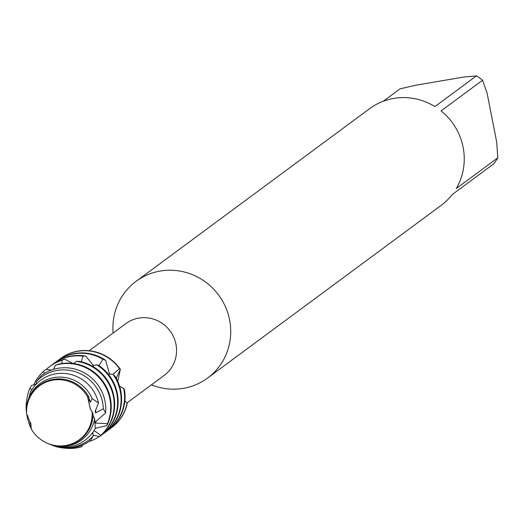 <?xml version="1.0" encoding="UTF-8"?>
<svg xmlns="http://www.w3.org/2000/svg" width="524" height="524" viewBox="0 0 524 524"><rect width="100%" height="100%" fill="white"/><g stroke="black" fill="none" stroke-linecap="round" stroke-linejoin="round"><path stroke-width="0.79" d="M87.554 396.753L87.547 396.714A33.51 32.442 -126.5 0 0 49.721 380.863A33.51 32.442 -126.5 0 0 26.613 413.737L31.014 424.8L31.204 428.927A33.51 32.442 -126.5 0 0 69.037 444.771A33.51 32.442 -126.5 0 0 92.145 411.897L90.298 408.897L87.554 396.714L90.403 409.106M30.7 427.872L31.204 428.927L30.975 424.479M126.932 402.949L164.156 375.426A32.219 31.191 -126.5 0 0 175.953 344.261A32.219 31.191 -126.5 0 0 125.852 323.609L89.159 350.739M151.331 384.911L154.783 386.07A60.142 58.223 -126.5 0 0 207.57 378.059A60.142 58.223 -126.5 0 0 229.591 319.889A60.142 58.223 -126.5 0 0 136.063 281.336A60.142 58.223 -126.5 0 0 112.929 329.452L113.027 333.094M207.57 378.059L441.097 205.421A60.142 58.223 -126.5 0 0 452.186 194.561L493.7 163.874A60.142 58.223 -126.5 0 0 497.8 157.809L456.286 188.502A60.142 58.223 -126.5 0 0 463.118 147.251A60.142 58.223 -126.5 0 0 441.064 110.905L482.578 80.211A60.142 58.223 -126.5 0 0 476.44 75.888L434.927 106.575A60.142 58.223 -126.5 0 0 369.59 108.697L136.063 281.336M116.243 378.335L120.369 369.296A42.961 41.593 -126.5 0 0 60.529 358.547A42.961 41.593 -126.5 0 1 60.653 358.455A42.961 41.593 -126.5 0 1 120.363 369.289L116.243 378.335M120.343 369.328L117.762 381.4M127.129 403.146A42.961 41.593 53.5 0 1 111.474 427.728L111.73 427.538A42.961 41.593 -126.5 0 1 111.605 427.636A42.961 41.593 -126.5 0 0 127.162 403.952L127.129 403.146L124.863 400.775M383.221 101.276L400.009 88.864L415.984 85.163L463.93 77.028L476.44 75.888M482.578 80.211L487.143 93.39L496.693 142.076L497.8 157.809M88.923 397.126L87.554 396.714A33.51 32.442 -126.5 0 0 49.721 380.863A33.51 32.442 -126.5 0 0 26.613 413.737L26.527 411.006A33.981 32.894 -126.5 0 1 53.31 379.363A33.981 32.894 -126.5 0 1 88.923 397.126L89.172 400.709L90.41 402.19L92.119 398.509L98.499 403.002L95.178 411.34M30.523 422.2L29.488 425.023L27.261 417.458L28.047 415.971M106.824 425.665L95.296 428.324L94.641 418.774A35.062 33.949 53.5 0 1 67.511 445.963A35.062 33.949 53.5 0 1 48.542 443.756A35.062 33.949 53.5 0 1 48.234 443.625M30.726 427.564A35.062 33.949 53.5 0 1 29.488 425.023M30.792 424.027L30.661 422.783M47.795 443.442A33.981 32.894 -126.5 0 0 47.926 443.501A33.981 32.894 -126.5 0 0 66.312 445.642A33.981 32.894 -126.5 0 0 93.089 413.993L92.145 411.897A33.51 32.442 -126.5 0 1 47.658 443.389L47.926 443.501M30.713 427.872L30.805 424.027M98.977 365.66L102.92 359.268L105.645 360.302A42.961 41.593 -126.5 0 0 74.762 353.471A42.961 41.593 -126.5 0 0 57.444 360.826A42.961 41.593 -126.5 0 0 57.195 361.01M108.265 430.099A42.961 41.593 -126.5 0 0 108.52 429.916A42.961 41.593 -126.5 0 0 124.601 390.387L123.638 388.205A42.961 41.593 53.5 0 1 123.749 388.736A42.961 41.593 53.5 0 1 108.016 430.283A42.961 41.593 53.5 0 1 106.516 431.344M58.95 359.765A42.961 41.593 53.5 0 1 60.404 358.639A42.961 41.593 53.5 0 1 77.722 351.283A42.961 41.593 53.5 0 1 119.459 368.569L120.363 369.289M55.492 362.326A42.961 41.593 53.5 0 1 56.939 361.2A42.961 41.593 53.5 0 1 74.257 353.844A42.961 41.593 53.5 0 1 102.92 359.268M81.371 361.789L82.818 356.13L85.877 356.15A42.961 41.593 -126.5 0 0 71.303 356.025A42.961 41.593 -126.5 0 0 53.985 363.381A42.961 41.593 -126.5 0 0 53.736 363.571M104.807 432.654A42.961 41.593 -126.5 0 0 105.062 432.47A42.961 41.593 -126.5 0 0 120.795 390.924A42.961 41.593 -126.5 0 0 115.011 376.219L113.053 374.398A42.961 41.593 53.5 0 1 120.291 391.29A42.961 41.593 53.5 0 1 104.558 432.844A42.961 41.593 53.5 0 1 103.058 433.905M52.027 364.881A42.961 41.593 53.5 0 1 53.481 363.754A42.961 41.593 53.5 0 1 70.799 356.399A42.961 41.593 53.5 0 1 82.818 356.13M62.035 363.532L61.898 360.27L64.865 359.209A42.961 41.593 -126.5 0 0 50.527 365.942A42.961 41.593 -126.5 0 0 50.278 366.125M64.865 359.215L72.731 363.407M101.348 435.215A42.961 41.593 -126.5 0 0 101.604 435.025A42.961 41.593 -126.5 0 0 117.33 393.478A42.961 41.593 -126.5 0 0 99.252 365.778L96.554 364.717A42.961 41.593 53.5 0 1 116.826 393.851A42.961 41.593 53.5 0 1 101.099 435.398A42.961 41.593 53.5 0 1 99.593 436.459M99.344 436.63A42.961 41.593 53.5 0 1 89.218 441.444L89.001 441.49M113.367 396.406A42.961 41.593 53.5 0 1 100.798 435.365L99.37 436.643A42.961 41.593 -126.5 0 0 113.872 396.039A42.961 41.593 -126.5 0 0 79.445 361.364L76.386 361.311A42.961 41.593 53.5 0 1 113.367 396.406M44.271 373.54L43.4 371.464L45.837 369.446L51.575 370.003M33.7 384.858A42.961 41.593 53.5 0 1 43.4 371.464M31.722 389.941L29.888 388.225L31.46 385.526L36.195 384.099M60.928 363.702A42.961 41.593 -126.5 0 0 58.459 364.2L55.485 365.228A42.961 41.593 53.5 0 1 60.424 364.075A42.961 41.593 53.5 0 1 109.909 398.967A42.961 41.593 53.5 0 1 107.394 423.719L106.831 425.671A42.961 41.593 -126.5 0 0 110.413 398.594A42.961 41.593 -126.5 0 0 60.928 363.702M81.796 446.717A42.961 41.593 53.5 0 1 76.864 447.869A42.961 41.593 53.5 0 1 64.635 448.112M26.606 402.681A42.961 41.593 53.5 0 1 29.888 388.225M55.492 365.235L53.324 369.427M50.992 444.778L51.719 445.079A40.689 39.392 -126.5 0 0 73.733 447.647A40.689 39.392 -126.5 0 0 90.567 440.356L93.121 436.132A39.398 38.141 53.5 0 1 72.305 447.26A39.398 38.141 53.5 0 1 50.992 444.778A39.398 38.141 53.5 0 1 50.402 444.522M26.272 402.956A40.689 39.392 -126.5 0 0 26.292 410.685L26.364 411.471A39.398 38.141 53.5 0 1 26.2 408.923L26.272 402.956L27.431 402M58.164 368.28A40.689 39.392 -126.5 0 0 41.337 375.564L36.411 381.538A39.398 38.141 53.5 0 1 57.227 370.416A39.398 38.141 53.5 0 1 102.612 402.412A39.398 38.141 53.5 0 1 103.333 408.746L105.625 412.971A40.689 39.392 -126.5 0 0 105.036 401.325A40.689 39.392 -126.5 0 0 58.164 368.28M27.366 417.261A39.398 38.141 53.5 0 1 26.921 415.263A39.398 38.141 53.5 0 1 26.665 413.809M26.619 408.956L26.2 408.923M26.593 413.312A39.398 38.141 53.5 0 1 26.364 411.471M36.418 381.538L36.189 384.177M48.542 443.756L49.819 444.293A37.335 36.143 -126.5 0 0 70.026 446.644A37.335 36.143 -126.5 0 0 95.296 428.324M98.499 403.002A37.335 36.143 -126.5 0 0 55.734 373.822A37.335 36.143 -126.5 0 0 30.464 392.142L26.966 404.757A35.062 33.949 53.5 0 1 54.096 377.568A35.062 33.949 53.5 0 1 92.119 398.509M26.979 404.751L27.117 405.176M123.854 388.657L119.57 386.142M113.053 374.405L108.134 373.998M96.554 364.717L92.231 366.099M76.393 361.311L73.76 363.538M85.87 356.156L93.534 365.686M105.652 360.302L109.523 374.116M113.001 374.398L119.459 368.569M81.79 446.71L82.419 445.099M93.121 436.132L92.879 432.274M94.628 418.781L93.036 415.44M95.198 411.281A32.409 31.381 -126.5 0 1 95.198 411.34L95.604 412.932L103.333 408.746M105.625 412.971L95.663 421.696M95.702 421.656A32.409 31.381 -126.5 0 1 95.676 421.709L95.303 423.058M95.335 423.038L107.394 423.719M94.038 430.518L100.798 435.365M99.37 436.636L93.049 435.064M90.41 402.19A32.409 31.381 -126.5 0 0 89.015 398.81M95.604 412.932A32.409 31.381 -126.5 0 0 95.702 409.899M95.335 423.006A32.409 31.381 -126.5 0 0 96.305 421.073M46.236 369.486A42.961 41.593 53.5 0 1 50.022 366.315A42.961 41.593 53.5 0 1 61.898 360.27M111.73 427.538A42.961 41.593 -126.5 0 0 127.162 403.952M111.474 427.728A42.961 41.593 53.5 0 1 109.975 428.789M31.204 428.927A33.51 32.442 -126.5 0 0 47.658 443.389M90.514 409.31L90.298 408.897M108.016 430.283L108.52 429.916M104.558 432.844L105.062 432.47M101.099 435.398L101.604 435.025M50.022 366.315L50.527 365.942M53.481 363.754L53.985 363.381M56.939 361.2L57.444 360.826"/></g></svg>

